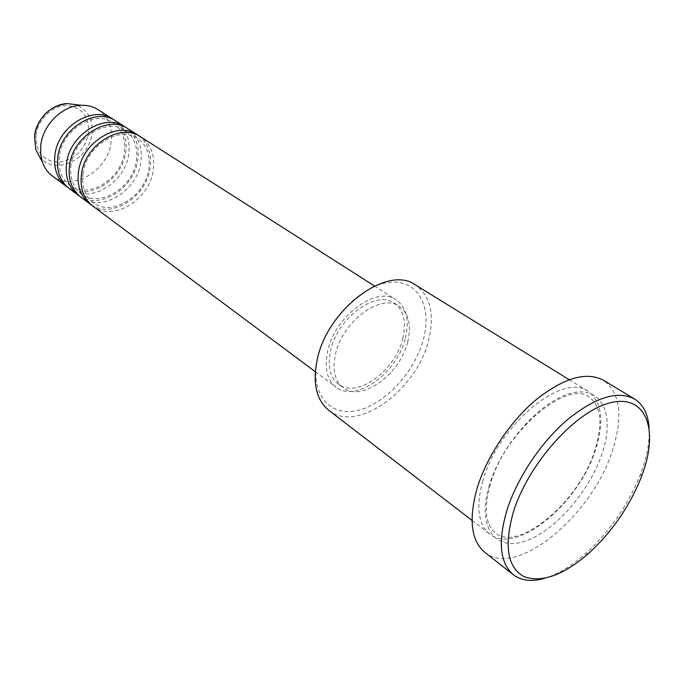 <?xml version="1.0" encoding="UTF-8"?>
<svg xmlns="http://www.w3.org/2000/svg" width="684" height="684" viewBox="0 0 684 684"><rect width="100%" height="100%" fill="white"/><g stroke="black" fill="none" stroke-linecap="round" stroke-linejoin="round"><path stroke-width="0.51" stroke-dasharray="3.42 2.56" d="M92.742 206.029C112.689 222.146 149.24 200.164 153.19 170.726C155.319 155.636 151.104 144.307 140.519 136.757M91.28 204.849C111.62 218.991 146.214 197.112 150.061 168.649C152.096 154.473 148.385 143.529 138.903 135.808M80.832 197.154C100.728 213.228 136.988 191.631 140.767 162.476C142.811 147.53 138.553 136.296 128.002 128.772M79.395 196.017C99.676 210.168 134.03 188.656 137.715 160.449C139.673 146.402 135.911 135.535 126.429 127.84M69.212 188.51C89.065 204.533 125.027 183.303 128.652 154.439C130.61 139.639 126.326 128.481 115.793 120.983M67.819 187.399C88.031 201.566 122.137 180.414 125.668 152.455C127.549 138.527 123.753 127.728 114.254 120.076M317.812 357.099C325.806 321.54 360.357 285.621 388.845 282.466C417.471 278.773 432.527 306.193 423.43 339.23C414.778 372.011 384.921 404.441 357.228 410.477C329.449 416.975 309.775 393.651 317.513 358.433M328.765 410.297C356.988 433.81 416.71 390.162 428.526 340.418C434.913 314.392 430.501 295.873 415.299 284.852M649.048 427.055C649.937 439.744 647.577 454.091 641.968 470.113L640.651 473.721C628.391 504.698 609.957 531.425 585.35 553.878C571.405 566.172 557.862 574.312 544.712 578.305M482.844 480.681C475.782 506.511 478.048 524.269 489.65 533.973C515.813 555.964 578.98 503.621 595.576 449.602C604.511 421.25 602.005 401.824 588.052 391.325C562.958 371.728 497.849 425.243 482.844 480.681M405.39 338.152C409.622 320.257 406.553 307.492 396.19 299.849C376.91 285.279 334.861 315.931 327.67 351.089C324.182 367.795 326.961 379.8 335.998 387.11C355.671 403.227 397.404 372.925 405.39 338.152M402.748 338.589C406.647 322.019 403.817 310.185 394.232 303.106C376.32 289.52 337.289 317.974 330.586 350.601C327.328 366.154 329.91 377.329 338.349 384.126C356.595 399.037 395.361 370.89 402.748 338.589M407.698 341.889C411.648 325.268 408.844 313.417 399.276 306.338C381.39 292.769 342.274 321.377 335.476 354.107C332.176 369.702 334.741 380.902 343.163 387.691C361.391 402.585 400.226 374.276 407.698 341.889M484.785 552.313C516.249 578.938 592.002 515.736 612.308 450.927C623.389 416.505 620.439 392.949 603.468 380.27M52.326 175.942C72.102 191.888 107.627 171.188 111.022 142.734C112.869 128.147 108.534 117.126 98.043 109.662M36.021 134.808C37.936 119.392 52.531 105.541 66.664 105.558C82.208 107.32 89.493 116.631 88.518 133.508C84.474 150.3 74.522 159.885 58.687 162.253C43.092 161.167 35.534 152.019 36.021 134.808M39.433 156.388C53.181 176.404 89.091 160.569 91.887 134.141C93.34 119.17 87.774 109.303 75.197 104.558M489.291 485.401C476.688 526.868 494.951 551.561 524.825 541.249C554.57 531.511 589.292 491.796 602.014 453.808C615.121 415.769 602.775 386.007 572.337 392.949C542.087 399.251 501.432 444.044 489.291 485.401M83.029 173.36C81.499 186.339 84.867 196.069 93.135 202.567C110.859 217.144 145.008 196.787 148.719 169.299C150.651 155.388 146.889 145.068 137.433 138.356C119.922 125.3 86.175 145.897 83.029 173.36M71.033 164.758C69.571 177.601 72.974 187.271 81.234 193.76C98.958 208.304 132.807 188.305 136.364 161.082C138.219 147.308 134.423 137.065 124.975 130.362C107.465 117.34 74.043 137.587 71.033 164.758M59.354 156.371C57.96 169.093 61.389 178.686 69.64 185.167C87.338 199.685 120.914 180.02 124.308 153.071C126.095 139.433 122.265 129.259 112.826 122.564C95.324 109.585 62.218 129.481 59.354 156.371M490.454 483.819C483.665 508.366 485.341 524.748 495.49 532.964C517.472 552.578 578.698 502.817 594.704 450.807C603.1 423.943 601.262 406.048 589.181 397.139C568.199 379.312 505.16 430.527 490.454 483.819M374.464 285.989L396.19 299.849M394.232 303.106L399.276 306.338M569.139 379.671L588.052 391.325M472.037 520.43L489.65 533.973M338.349 384.126L343.163 387.691M315.324 371.72L335.998 387.11M641.515 476.534L640.651 473.721M588.291 553.689L585.35 553.878"/><path stroke-width="1.03" d="M374.464 285.989L140.519 136.757C120.82 122.479 84.799 144.7 81.49 174.095C79.84 188.091 83.593 198.736 92.742 206.029L315.324 371.72M138.903 135.808L137.364 134.748C117.665 120.478 81.729 142.597 78.463 171.915C76.83 185.886 80.592 196.505 89.732 203.789L91.28 204.849M137.364 134.748L128.002 128.772C108.337 114.544 72.641 136.373 69.494 165.468C67.921 179.328 71.7 189.887 80.832 197.154L89.732 203.789M126.429 127.84L124.915 126.805C105.259 112.586 69.657 134.329 66.545 163.348C64.989 177.173 68.776 187.715 77.899 194.974L79.395 196.017M124.915 126.805L115.793 120.983C96.17 106.807 60.808 128.267 57.807 157.072C56.302 170.786 60.106 181.269 69.212 188.51L77.899 194.974M114.254 120.076L112.783 119.067C93.178 104.909 57.892 126.275 54.934 155.003C53.446 168.683 57.251 179.14 66.357 186.381L67.819 187.399M569.139 379.671L415.299 284.852C387.879 264.486 327.474 308.852 317.282 359.399C312.434 382.997 316.264 399.96 328.765 410.297L472.037 520.43M642.78 473.071C658.701 428.936 645.918 394.223 610.966 402.628C576.244 410.289 528.022 463.846 513.214 512.521C503.937 546.106 507.511 567.464 523.927 576.595C541.583 583.007 563.043 575.372 588.291 553.689C611.966 532.066 629.707 506.348 641.515 476.534L642.78 473.071M544.712 578.305C531.904 581.999 521.456 580.819 513.376 574.765C500.038 563.436 497.824 542.173 506.707 510.957C516.651 478.911 540.557 442.796 566.891 420.13C595.148 397.233 617.72 390.188 634.607 399.02C643.14 404.424 647.953 413.769 649.048 427.055M634.607 399.02L603.468 380.27C586.274 371.241 563.693 377.816 535.726 399.995C509.674 421.977 486.333 457.288 476.936 488.863C468.566 519.635 471.19 540.788 484.785 552.313L513.376 574.765M112.783 119.067L98.043 109.662C93.118 106.559 87.535 105.097 81.285 105.285C62.646 105.498 43.143 124.428 40.826 144.863L40.595 153.635L42.28 161.826C44.323 167.734 47.675 172.436 52.326 175.942L66.357 186.381M317.513 358.433L317.812 357.099M75.197 104.558L67.331 103.609C52.129 103.78 36.397 119.042 34.542 135.586L35.756 149.377L39.433 156.388M42.28 161.826L35.756 149.377L34.482 135.449C38.646 116.639 49.59 106.029 67.331 103.609L81.285 105.285"/></g></svg>
